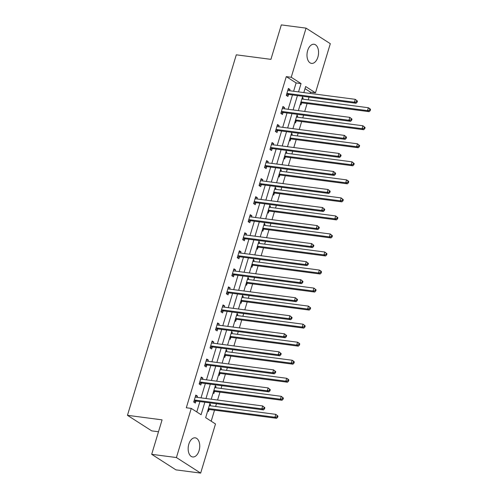 <?xml version="1.0" encoding="UTF-8"?>
<svg xmlns="http://www.w3.org/2000/svg" width="498" height="498" viewBox="0 0 498 498"><rect width="100%" height="100%" fill="white"/><g stroke="black" fill="none" stroke-linecap="round" stroke-linejoin="round"><path stroke-width="0.75" d="M188.842 444.123A9.649 5.702 -82.5 0 1 195.204 437.835A9.649 5.702 -82.5 0 1 199.063 450.684A9.649 5.702 -82.5 0 1 192.701 456.971A9.649 5.702 -82.5 0 1 188.842 444.123M307.664 50.559A9.649 5.702 -82.5 0 1 314.033 44.266A9.649 5.702 -82.5 0 1 317.886 57.114A9.649 5.702 -82.5 0 1 311.524 63.402A9.649 5.702 -82.5 0 1 307.664 50.559M158.489 431.76L151.703 430.87L127.457 415.32L236.295 54.817L270.924 59.355L281.326 24.9L306.065 28.137L330.311 43.687L315.477 92.827L305.648 86.521L303.817 92.591M310.154 93.419L310.528 92.18L315.477 92.827M211.189 421.196L214.52 410.171M215.634 406.474L216.462 403.735M217.576 400.043L219.967 392.131M221.081 388.44L221.909 385.701M223.023 382.003L225.413 374.098M226.528 370.4L227.356 367.661M228.47 363.97L230.86 356.064M231.975 352.366L232.803 349.627M233.917 345.929L236.301 338.024M237.422 334.332L238.243 331.587M239.364 327.896L241.748 319.99M242.862 316.292L243.69 313.553M244.804 309.856L247.195 301.95M248.309 298.258L249.137 295.513M250.251 291.822L252.642 283.916M253.756 280.218L254.584 277.479M255.698 273.782L258.082 265.876M259.203 262.185L260.031 259.446M261.145 255.748L263.529 247.842M264.643 244.145L265.471 241.406M266.592 237.714L268.976 229.802M270.09 226.111L270.918 223.372M272.033 219.674L274.423 211.768M275.537 208.071L276.365 205.332M277.479 201.64L279.87 193.734M280.984 190.037L281.812 187.298M282.926 183.6L285.31 175.694M286.431 171.997L287.259 169.258M288.373 165.566L290.757 157.661M291.872 153.963L292.7 151.224M293.82 147.526L296.204 139.621M297.318 135.929L298.146 133.184M299.261 129.492L301.651 121.587M302.765 117.889L303.593 115.15M304.708 111.452L307.098 103.547M308.212 99.855L309.04 97.11M210.125 402.907L205.668 417.66L215.497 423.96L200.663 473.1L176.417 457.55L191.257 408.41L201.086 414.716L204.859 402.216M176.417 457.55L151.685 454.313L175.931 469.863L200.663 473.1M310.528 92.18L305.006 88.638M302.354 97.427L303.126 97.919L302.753 99.139M300.257 104.362L301.029 104.86L301.595 102.986M296.908 115.461L297.68 115.959L297.312 117.173M294.816 122.402L295.582 122.894L296.148 121.02M291.461 133.501L292.233 133.993L291.865 135.213M289.369 140.436L290.141 140.928L290.701 139.06M286.02 151.535L286.786 152.027L286.418 153.247M283.922 158.476L284.694 158.968L285.261 157.094M280.573 169.575L281.339 170.067L280.972 171.287M278.475 176.51L279.247 177.002L279.814 175.134M275.126 187.609L275.898 188.101L275.531 189.321M273.029 194.544L273.8 195.042L274.367 193.168M269.679 205.643L270.451 206.141L270.084 207.361M267.588 212.584L268.354 213.076L268.92 211.208M264.233 223.683L265.004 224.175L264.637 225.395M262.141 230.618L262.913 231.116L263.473 229.242M258.792 241.717L259.558 242.215L259.19 243.435M256.694 248.658L257.466 249.149L258.032 247.276M253.345 259.757L254.111 260.249L253.743 261.469M251.247 266.691L252.019 267.189L252.586 265.316M247.898 277.791L248.67 278.289L248.303 279.502M245.807 284.731L246.572 285.223L247.139 283.35M242.451 295.831L243.223 296.322L242.856 297.543M240.36 302.765L241.125 303.257L241.692 301.39M237.004 313.865L237.776 314.363L237.409 315.576M234.913 320.805L235.685 321.297L236.245 319.423M231.564 331.905L232.329 332.396L231.962 333.616M229.466 338.839L230.238 339.331L230.804 337.463M226.117 349.938L226.889 350.43L226.515 351.65M224.019 356.873L224.791 357.371L225.357 355.497M220.67 367.978L221.442 368.47L221.075 369.69M218.578 374.913L219.344 375.405L219.911 373.537M215.223 386.012L215.995 386.504L215.628 387.724M213.132 392.947L213.897 393.445L214.464 391.571M209.776 404.046L210.548 404.544L210.181 405.764M207.685 410.987L208.457 411.479L209.017 409.611M293.602 91.252L296.111 82.936L286.282 76.63L186.308 407.762L191.257 408.41M196.772 411.952L199.91 401.569M201.024 397.871L205.357 383.528M206.471 379.837L210.803 365.495M211.918 361.797L216.244 347.461M217.365 343.763L221.691 329.421M222.805 325.729L227.138 311.387M228.252 307.689L232.585 293.347M233.699 289.655L238.032 275.313M239.146 271.615L243.472 257.273M244.593 253.582L248.919 239.239M250.033 235.542L254.366 221.199M255.48 217.508L259.813 203.165M260.927 199.468L265.26 185.131M266.374 181.434L270.7 167.091M271.821 163.4L276.147 149.058M277.262 145.36L281.594 131.018M282.708 127.326L287.041 112.984M288.155 109.286L292.488 94.944M289.649 90.736L290.017 89.516L288.379 88.463L286.288 95.398L287.925 96.45L288.491 94.583M284.202 108.769L284.57 107.549L282.932 106.497L280.841 113.438L282.478 114.49L283.045 112.616M278.762 126.809L279.129 125.589L277.492 124.537L275.394 131.472L277.031 132.524L277.598 130.65M273.315 144.843L273.682 143.623L272.045 142.571L269.947 149.512L271.584 150.564L272.151 148.69M267.868 162.877L268.235 161.663L266.598 160.611L264.5 167.546L266.144 168.598L266.704 166.724M262.421 180.917L262.788 179.697L261.151 178.645L259.06 185.586L260.697 186.632L261.263 184.764M256.974 198.951L257.348 197.737L255.704 196.685L253.613 203.62L255.25 204.672L255.816 202.798M251.534 216.991L251.901 215.771L250.264 214.719L248.166 221.66L249.803 222.706L250.37 220.838M246.087 235.025L246.454 233.805L244.817 232.759L242.719 239.694L244.356 240.746L244.923 238.872M240.64 253.065L241.007 251.845L239.37 250.793L237.278 257.727L238.916 258.779L239.476 256.912M235.193 271.099L235.56 269.879L233.923 268.833L231.831 275.768L233.469 276.82L234.035 274.946M229.746 289.139L230.12 287.919L228.476 286.867L226.385 293.801L228.022 294.853L228.588 292.986M224.305 307.173L224.673 305.953L223.036 304.901L220.938 311.841L222.575 312.893L223.141 311.02M218.859 325.206L219.226 323.993L217.589 322.941L215.491 329.875L217.134 330.927L217.694 329.054M213.412 343.247L213.779 342.026L212.142 340.974L210.05 347.915L211.687 348.967L212.254 347.094M207.965 361.28L208.332 360.066L206.695 359.014L204.603 365.949L206.24 367.001L206.807 365.127M202.518 379.32L202.891 378.1L201.248 377.048L199.156 383.989L200.794 385.035L201.36 383.167M197.077 397.354L197.445 396.134L195.807 395.088L193.71 402.023L195.347 403.075L195.913 401.201M151.685 454.313L162.087 419.858L127.457 415.32M286.282 76.63L291.23 77.277L306.065 28.137M298.545 91.9L301.06 83.583L291.23 77.277M205.973 398.518L210.305 384.182M211.42 380.484L215.746 366.142M216.867 362.451L221.193 348.108M222.307 344.411L226.64 330.068M227.754 326.377L232.087 312.034M233.201 308.337L237.534 293.994M238.648 290.303L242.974 275.96M244.095 272.263L248.421 257.92M249.535 254.229L253.868 239.887M254.982 236.189L259.315 221.847M260.429 218.155L264.762 203.813M265.876 200.115L270.202 185.779M271.317 182.081L275.649 167.739M276.764 164.047L281.096 149.705M282.21 146.007L286.543 131.665M287.657 127.974L291.984 113.631M293.104 109.934L297.431 95.591M302.697 96.282L298.37 110.624M297.256 114.322L292.924 128.658M291.809 132.356L287.477 146.698M286.362 150.39L282.03 164.732M280.916 168.43L276.589 182.772M275.469 186.464L271.142 200.806M270.028 204.504L265.695 218.846M264.581 222.538L260.249 236.88M259.134 240.578L254.802 254.92M253.687 258.611L249.361 272.954M248.241 276.651L243.914 290.994M242.8 294.685L238.467 309.028M237.353 312.725L233.02 327.062M231.906 330.759L227.574 345.102M226.459 348.793L222.133 363.135M221.012 366.833L216.686 381.175M215.572 384.867L211.239 399.209M296.111 82.936L301.06 83.583M288.137 89.267L290.017 89.516M302.242 97.807L303.126 97.919M296.796 115.841L297.68 115.959M282.69 107.307L284.57 107.549M291.349 133.875L292.233 133.993M277.249 125.34L279.129 125.589M285.902 151.915L286.786 152.027M271.802 143.38L273.682 143.623M280.455 169.949L281.339 170.067M266.355 161.414L268.235 161.663M275.014 187.989L275.898 188.101M260.908 179.448L262.788 179.697M269.567 206.023L270.451 206.141M255.462 197.488L257.348 197.737M264.121 224.063L265.004 224.175M250.021 215.522L251.901 215.771M258.674 242.096L259.558 242.215M244.574 233.562L246.454 233.805M253.227 260.137L254.111 260.249M239.127 251.596L241.007 251.845M247.786 278.17L248.67 278.289M233.68 269.636L235.56 269.879M242.339 296.204L243.223 296.322M228.233 287.67L230.12 287.919M236.892 314.244L237.776 314.363M222.793 305.71L224.673 305.953M231.446 332.278L232.329 332.396M217.346 323.744L219.226 323.993M225.999 350.318L226.889 350.43M211.899 341.784L213.779 342.026M220.558 368.352L221.442 368.47M206.452 359.817L208.332 360.066M215.111 386.392L215.995 386.504M201.005 377.851L202.891 378.1M209.664 404.426L210.548 404.544M195.565 395.891L197.445 396.134M287.408 93.443L289.052 94.496L356.033 103.267L354.395 102.215L287.408 93.443A1.239 0.959 -57.3 0 0 287.016 93.481L286.848 93.531M356.437 101.835L354.395 102.215L355.267 99.326L357.44 101.094L356.786 100.677L356.437 101.835L357.091 102.252L357.44 101.094M287.813 90.337L287.937 90.424A1.239 0.959 -57.3 0 0 288.286 90.555L355.267 99.326L356.786 100.677M289.052 94.496A1.239 0.959 -57.3 0 0 288.653 94.533L286.344 95.218M287.838 90.256L288.261 90.549M356.033 103.267L357.091 102.252M300.587 103.285L301.763 102.937A1.239 0.959 122.7 0 1 302.155 102.899L369.136 111.67L367.499 110.624L368.371 107.73L301.869 99.021M300.997 101.916L367.499 110.624L369.541 110.239L370.195 110.662L370.543 109.504L369.89 109.081L369.541 110.239M369.89 109.081L368.371 107.73L370.014 108.782L370.543 109.504M370.195 110.662L369.136 111.67M281.968 111.484L283.605 112.529L350.586 121.307L348.949 120.255L281.968 111.484A1.239 0.959 -57.3 0 0 281.569 111.515L281.407 111.564M350.99 119.869L348.949 120.255L349.82 117.36L351.993 119.134L351.339 118.711L350.99 119.869L351.644 120.292L351.993 119.134M282.372 108.371L282.497 108.458A1.239 0.959 -57.3 0 0 282.839 108.589L349.82 117.36L351.339 118.711M283.605 112.529A1.239 0.959 -57.3 0 0 283.206 112.567L280.897 113.258M282.391 108.29L282.814 108.589M350.586 121.307L351.644 120.292M276.521 129.517L278.158 130.569L345.145 139.34L343.502 138.288L276.521 129.517A1.239 0.959 -57.3 0 0 276.122 129.555L275.96 129.605M345.544 137.909L343.502 138.288L344.379 135.4L346.546 137.168L345.892 136.751L345.544 137.909L346.197 138.326L346.546 137.168M276.925 126.411L277.05 126.498A1.239 0.959 -57.3 0 0 277.392 126.629L344.379 135.4L345.892 136.751M278.158 130.569A1.239 0.959 -57.3 0 0 277.766 130.607L275.45 131.291M276.95 126.33L277.374 126.623M345.145 139.34L346.197 138.326M295.14 121.325L296.316 120.97A1.239 0.959 122.7 0 1 296.708 120.939L363.696 129.71L362.052 128.658L362.93 125.77L296.428 117.061M295.551 119.95L362.052 128.658L364.094 128.272L364.748 128.696L365.096 127.538L364.443 127.121L364.094 128.272M364.443 127.121L362.93 125.77L365.096 127.538M364.748 128.696L363.696 129.71M289.693 139.359L290.869 139.01A1.239 0.959 122.7 0 1 291.262 138.973L358.249 147.744L356.612 146.698L357.483 143.804L290.981 135.095M290.11 137.99L356.612 146.698L358.647 146.312L359.307 146.729L359.656 145.578L358.996 145.155L358.647 146.312M358.996 145.155L357.483 143.804L359.656 145.578M359.307 146.729L358.249 147.744M271.074 147.557L272.711 148.603L339.698 157.374L338.061 156.328L271.074 147.557A1.239 0.959 -57.3 0 0 270.682 147.589L270.514 147.638M340.097 155.942L338.061 156.328L338.933 153.434L341.105 155.208L340.445 154.785L340.097 155.942L340.75 156.366L341.105 155.208M271.478 144.445L271.603 144.532A1.239 0.959 -57.3 0 0 271.945 144.663L338.933 153.434L340.445 154.785M272.711 148.603A1.239 0.959 -57.3 0 0 272.319 148.641L270.003 149.325M271.503 144.364L271.927 144.663M339.698 157.374L340.75 156.366M265.627 165.591L267.264 166.643L334.251 175.414L332.614 174.362L265.627 165.591A1.239 0.959 -57.3 0 0 265.235 165.629L265.067 165.678M334.65 173.976L332.614 174.362L333.486 171.474L335.658 173.242L335.005 172.825L334.65 173.976L335.31 174.4L335.658 173.242M266.032 162.479L266.156 162.566A1.239 0.959 -57.3 0 0 266.498 162.703L333.486 171.474L335.005 172.825M267.264 166.643A1.239 0.959 -57.3 0 0 266.872 166.674L264.556 167.365M266.057 162.404L266.48 162.697M334.251 175.414L335.31 174.4M260.18 183.625L261.824 184.677L328.805 193.448L327.167 192.402L260.18 183.625A1.239 0.959 -57.3 0 0 259.788 183.662L259.62 183.712M329.209 192.016L327.167 192.402L328.039 189.508L330.211 191.282L329.558 190.859L329.209 192.016L329.863 192.433L330.211 191.282M260.585 180.519L260.709 180.606A1.239 0.959 -57.3 0 0 261.058 180.737L328.039 189.508L329.558 190.859M261.824 184.677A1.239 0.959 -57.3 0 0 261.425 184.714L259.116 185.399M260.61 180.438L261.033 180.737M328.805 193.448L329.863 192.433M284.246 157.393L285.422 157.044A1.239 0.959 122.7 0 1 285.821 157.013L352.802 165.784L351.165 164.732L352.036 161.844L285.535 153.135M284.663 156.023L351.165 164.732L353.207 164.346L353.86 164.77L354.209 163.612L353.555 163.195L353.207 164.346M353.555 163.195L352.036 161.844L354.209 163.612M353.86 164.77L352.802 165.784M278.805 175.433L279.976 175.084A1.239 0.959 122.7 0 1 280.374 175.047L347.355 183.818L345.718 182.766L346.589 179.878L280.088 171.169M279.216 174.057L345.718 182.766L347.76 182.386L348.413 182.803L348.762 181.652L348.108 181.228L347.76 182.386M348.108 181.228L346.589 179.878L348.226 180.93L348.762 181.652M348.413 182.803L347.355 183.818M273.358 193.467L274.535 193.118A1.239 0.959 122.7 0 1 274.927 193.087L341.908 201.858L340.271 200.806L341.149 197.918L274.641 189.209M273.769 192.097L340.271 200.806L342.313 200.42L342.966 200.843L343.315 199.686L342.661 199.268L342.313 200.42M342.661 199.268L341.149 197.918L343.315 199.686M342.966 200.843L341.908 201.858M254.739 201.665L256.377 202.717L323.358 211.488L321.72 210.436L254.739 201.665A1.239 0.959 -57.3 0 0 254.341 201.702L254.179 201.746M323.762 210.05L321.72 210.436L322.592 207.548L324.764 209.316L324.111 208.899L323.762 210.05L324.416 210.473L324.764 209.316M255.144 198.553L255.269 198.64A1.239 0.959 -57.3 0 0 255.611 198.777L322.592 207.548L324.111 208.899M256.377 202.717A1.239 0.959 -57.3 0 0 255.978 202.748L253.669 203.439M255.163 198.472L255.586 198.77M323.358 211.488L324.416 210.473M267.912 211.507L269.088 211.158A1.239 0.959 122.7 0 1 269.48 211.121L336.467 219.892L334.83 218.84L335.702 215.951L269.2 207.243M268.329 210.131L334.83 218.84L336.866 218.46L337.52 218.877L337.874 217.719L337.214 217.302L336.866 218.46M337.214 217.302L335.702 215.951L337.874 217.719M337.52 218.877L336.467 219.892M249.293 219.699L250.93 220.751L317.917 229.522L316.274 228.47L249.293 219.699A1.239 0.959 -57.3 0 0 248.9 219.736L248.732 219.786M318.315 228.09L316.274 228.47L317.151 225.582L319.318 227.356L318.664 226.932L318.315 228.09L318.969 228.507L319.318 227.356M249.697 216.593L249.822 216.68A1.239 0.959 -57.3 0 0 250.164 216.811L317.151 225.582L318.664 226.932M250.93 220.751A1.239 0.959 -57.3 0 0 250.538 220.788L248.222 221.473M249.722 216.512L250.145 216.811M317.917 229.522L318.969 228.507M262.465 229.541L263.641 229.192A1.239 0.959 122.7 0 1 264.033 229.155L331.021 237.932L329.383 236.88L330.255 233.985L263.753 225.277M262.882 228.171L329.383 236.88L331.419 236.494L332.079 236.917L332.427 235.759L331.768 235.336L331.419 236.494M331.768 235.336L330.255 233.985L332.427 235.759M332.079 236.917L331.021 237.932M243.846 237.739L245.483 238.791L312.47 247.562L310.833 246.51L243.846 237.739A1.239 0.959 -57.3 0 0 243.454 237.77L243.285 237.82M312.869 246.124L310.833 246.51L311.704 243.622L313.877 245.39L313.217 244.972L312.869 246.124L313.528 246.547L313.877 245.39M244.25 234.626L244.375 234.714A1.239 0.959 -57.3 0 0 244.717 234.844L311.704 243.622L313.217 244.972M245.483 238.791A1.239 0.959 -57.3 0 0 245.091 238.822L242.775 239.513M244.275 234.546L244.699 234.844M312.47 247.562L313.528 246.547M257.018 247.581L258.194 247.232A1.239 0.959 122.7 0 1 258.593 247.195L325.574 255.966L323.937 254.914L324.808 252.025L258.306 243.317M257.435 246.205L323.937 254.914L325.978 254.534L326.632 254.951L326.981 253.793L326.327 253.376L325.978 254.534M326.327 253.376L324.808 252.025L326.981 253.793M326.632 254.951L325.574 255.966M238.399 255.773L240.036 256.825L307.023 265.596L305.386 264.544L238.399 255.773A1.239 0.959 -57.3 0 0 238.007 255.81L237.839 255.86M307.422 264.164L305.386 264.544L306.258 261.655L308.43 263.43L307.776 263.006L307.422 264.164L308.081 264.581L308.43 263.43M238.803 252.667L238.928 252.754A1.239 0.959 -57.3 0 0 239.277 252.884L306.258 261.655L307.776 263.006M240.036 256.825A1.239 0.959 -57.3 0 0 239.644 256.862L237.328 257.547M238.828 252.586L239.252 252.878M307.023 265.596L308.081 264.581M251.577 265.615L252.747 265.266A1.239 0.959 122.7 0 1 253.146 265.229L320.127 274L318.49 272.954L319.361 270.059L252.86 261.35M251.988 264.245L318.49 272.954L320.531 272.568L321.185 272.991L321.534 271.833L320.88 271.41L320.531 272.568M320.88 271.41L319.361 270.059L321.005 271.111L321.534 271.833M321.185 272.991L320.127 274M232.958 273.813L234.595 274.865L301.576 283.636L299.939 282.584L232.958 273.813A1.239 0.959 -57.3 0 0 232.56 273.844L232.398 273.894M301.981 282.198L299.939 282.584L300.811 279.689L302.983 281.463L302.33 281.04L301.981 282.198L302.635 282.621L302.983 281.463M233.357 270.7L233.481 270.788A1.239 0.959 -57.3 0 0 233.83 270.918L300.811 279.689L302.33 281.04M234.595 274.865A1.239 0.959 -57.3 0 0 234.197 274.896L231.887 275.587M233.381 270.619L233.805 270.918M301.576 283.636L302.635 282.621M246.13 283.655L247.307 283.3A1.239 0.959 122.7 0 1 247.699 283.269L314.686 292.04L313.043 290.988L313.921 288.099L247.419 279.39M246.541 282.279L313.043 290.988L315.085 290.602L315.738 291.025L316.087 289.867L315.433 289.45L315.085 290.602M315.433 289.45L313.921 288.099L316.087 289.867M315.738 291.025L314.686 292.04M227.511 291.847L229.148 292.899L296.129 301.67L294.492 300.618L227.511 291.847A1.239 0.959 -57.3 0 0 227.113 291.884L226.951 291.934M296.534 300.238L294.492 300.618L295.364 297.729L297.536 299.497L296.883 299.08L296.534 300.238L297.188 300.655L297.536 299.497M227.916 288.74L228.04 288.828A1.239 0.959 -57.3 0 0 228.383 288.958L295.364 297.729L296.883 299.08M229.148 292.899A1.239 0.959 -57.3 0 0 228.756 292.936L226.441 293.621M227.941 288.659L228.358 288.952M296.129 301.67L297.188 300.655M240.683 301.688L241.86 301.34A1.239 0.959 122.7 0 1 242.252 301.302L309.239 310.073L307.602 309.028L308.474 306.133L241.972 297.424M241.1 300.319L307.602 309.028L309.638 308.642L310.291 309.059L310.646 307.907L309.986 307.484L309.638 308.642M309.986 307.484L308.474 306.133L310.646 307.907M310.291 309.059L309.239 310.073M222.064 309.887L223.702 310.933L290.689 319.704L289.045 318.658L222.064 309.887A1.239 0.959 -57.3 0 0 221.672 309.918L221.504 309.968M291.087 318.272L289.045 318.658L289.923 315.763L292.089 317.537L291.436 317.114L291.087 318.272L291.741 318.695L292.089 317.537M222.469 306.774L222.594 306.861A1.239 0.959 -57.3 0 0 222.936 306.992L289.923 315.763L291.436 317.114M223.702 310.933A1.239 0.959 -57.3 0 0 223.309 310.97L220.994 311.655M222.494 306.693L222.917 306.992M290.689 319.704L291.741 318.695M235.237 319.722L236.413 319.374A1.239 0.959 122.7 0 1 236.805 319.343L303.792 328.114L302.155 327.062L303.027 324.173L236.525 315.464M235.654 318.353L302.155 327.062L304.191 326.676L304.851 327.099L305.199 325.941L304.539 325.524L304.191 326.676M304.539 325.524L303.027 324.173L305.199 325.941M304.851 327.099L303.792 328.114M216.618 327.921L218.255 328.973L285.242 337.744L283.605 336.692L216.618 327.921A1.239 0.959 -57.3 0 0 216.225 327.958L216.057 328.008M285.64 336.312L283.605 336.692L284.476 333.803L286.649 335.571L285.989 335.154L285.64 336.312L286.3 336.729L286.649 335.571M217.022 324.814L217.147 324.901A1.239 0.959 -57.3 0 0 217.489 325.032L284.476 333.803L285.989 335.154M218.255 328.973A1.239 0.959 -57.3 0 0 217.863 329.01L215.547 329.695M217.047 324.733L217.47 325.026M285.242 337.744L286.3 336.729M229.79 337.762L230.966 337.414A1.239 0.959 122.7 0 1 231.365 337.376L298.346 346.147L296.708 345.095L297.58 342.207L231.078 333.498M230.207 336.393L296.708 345.095L298.75 344.716L299.404 345.133L299.752 343.981L299.099 343.558L298.75 344.716M299.099 343.558L297.58 342.207L299.217 343.259L299.752 343.981M299.404 345.133L298.346 346.147M211.171 345.961L212.814 347.006L279.795 355.777L278.158 354.732L211.171 345.961A1.239 0.959 -57.3 0 0 210.779 345.992L210.61 346.042M280.2 354.346L278.158 354.732L279.029 351.837L281.202 353.611L280.548 353.188L280.2 354.346L280.853 354.763L281.202 353.611M211.575 342.848L211.7 342.935A1.239 0.959 -57.3 0 0 212.048 343.066L279.029 351.837L280.548 353.188M212.814 347.006A1.239 0.959 -57.3 0 0 212.416 347.044L210.1 347.729M211.6 342.767L212.024 343.066M279.795 355.777L280.853 354.763M224.349 355.796L225.519 355.448A1.239 0.959 122.7 0 1 225.918 355.416L292.899 364.187L291.262 363.135L292.133 360.247L225.631 351.538M224.76 354.427L291.262 363.135L293.303 362.749L293.957 363.173L294.306 362.015L293.652 361.598L293.303 362.749M293.652 361.598L292.133 360.247L293.776 361.293L294.306 362.015M293.957 363.173L292.899 364.187M205.73 363.994L207.367 365.046L274.348 373.817L272.711 372.765L205.73 363.994A1.239 0.959 -57.3 0 0 205.332 364.032L205.17 364.082M274.753 372.38L272.711 372.765L273.583 369.877L275.755 371.645L275.101 371.228L274.753 372.38L275.406 372.803L275.755 371.645M206.128 360.882L206.253 360.969A1.239 0.959 -57.3 0 0 206.602 361.106L273.583 369.877L275.101 371.228M207.367 365.046A1.239 0.959 -57.3 0 0 206.969 365.078L204.659 365.769M206.153 360.807L206.577 361.1M274.348 373.817L275.406 372.803M218.902 373.836L220.079 373.488A1.239 0.959 122.7 0 1 220.471 373.45L287.458 382.221L285.815 381.169L286.692 378.281L220.191 369.572M219.313 372.46L285.815 381.169L287.856 380.789L288.51 381.207L288.859 380.055L288.205 379.632L287.856 380.789M288.205 379.632L286.692 378.281L288.33 379.333L288.859 380.055M288.51 381.207L287.458 382.221M200.283 382.028L201.92 383.08L268.901 391.851L267.264 390.799L200.283 382.028A1.239 0.959 -57.3 0 0 199.885 382.066L199.723 382.115M269.306 390.42L267.264 390.799L268.136 387.911L270.308 389.685L269.655 389.262L269.306 390.42L269.96 390.837L270.308 389.685M200.688 378.922L200.812 379.009A1.239 0.959 -57.3 0 0 201.155 379.14L268.136 387.911L269.655 389.262M201.92 383.08A1.239 0.959 -57.3 0 0 201.528 383.118L199.212 383.802M200.713 378.841L201.13 379.14M268.901 391.851L269.96 390.837M213.455 391.87L214.632 391.521A1.239 0.959 122.7 0 1 215.024 391.49L282.011 400.261L280.374 399.209L281.246 396.315L214.744 387.612M213.872 390.5L280.374 399.209L282.41 398.823L283.069 399.247L283.418 398.089L282.758 397.665L282.41 398.823M282.758 397.665L281.246 396.315L283.418 398.089M283.069 399.247L282.011 400.261M194.836 400.068L196.473 401.12L263.461 409.891L261.824 408.839L194.836 400.068A1.239 0.959 -57.3 0 0 194.444 400.106L194.276 400.149M263.859 408.453L261.824 408.839L262.695 405.951L264.861 407.719L264.208 407.302L263.859 408.453L264.513 408.877L264.861 407.719M195.241 396.956L195.365 397.043A1.239 0.959 -57.3 0 0 195.708 397.18L262.695 405.951L264.208 407.302M196.473 401.12A1.239 0.959 -57.3 0 0 196.081 401.151L193.766 401.842M195.266 396.875L195.689 397.174M263.461 409.891L264.513 408.877M208.008 409.91L209.185 409.561A1.239 0.959 122.7 0 1 209.577 409.524L276.564 418.295L274.927 417.243L275.799 414.355L209.297 405.646M208.425 408.534L274.927 417.243L276.963 416.863L277.623 417.28L277.971 416.123L277.318 415.706L276.963 416.863M277.318 415.706L275.799 414.355L277.971 416.123M277.623 417.28L276.564 418.295M287.016 93.481L288.653 94.533M301.763 102.937L300.867 102.364M302.155 102.899L300.935 102.121M281.569 111.515L283.206 112.567M276.122 129.555L277.766 130.607M296.316 120.97L295.42 120.398M296.708 120.939L295.488 120.155M290.869 139.01L289.973 138.438M291.262 138.973L290.048 138.195M270.682 147.589L272.319 148.641M265.235 165.629L266.872 166.674M259.788 183.662L261.425 184.714M285.422 157.044L284.526 156.472M285.821 157.013L284.601 156.229M279.976 175.084L279.079 174.505M280.374 175.047L279.154 174.269M274.535 193.118L273.639 192.545M274.927 193.087L273.707 192.303M254.341 201.702L255.978 202.748M269.088 211.158L268.192 210.579M269.48 211.121L268.26 210.343M248.9 219.736L250.538 220.788M263.641 229.192L262.745 228.619M264.033 229.155L262.82 228.377M243.454 237.77L245.091 238.822M258.194 247.232L257.298 246.653M258.593 247.195L257.373 246.41M238.007 255.81L239.644 256.862M252.747 265.266L251.851 264.693M253.146 265.229L251.926 264.45M232.56 273.844L234.197 274.896M247.307 283.3L246.41 282.727M247.699 283.269L246.479 282.484M227.113 291.884L228.756 292.936M241.86 301.34L240.964 300.767M242.252 301.302L241.038 300.524M221.672 309.918L223.309 310.97M236.413 319.374L235.517 318.801M236.805 319.343L235.591 318.558M216.225 327.958L217.863 329.01M230.966 337.414L230.07 336.835M231.365 337.376L230.144 336.598M210.779 345.992L212.416 347.044M225.519 355.448L224.623 354.875M225.918 355.416L224.698 354.632M205.332 364.032L206.969 365.078M220.079 373.488L219.182 372.909M220.471 373.45L219.251 372.672M199.885 382.066L201.528 383.118M214.632 391.521L213.735 390.949M215.024 391.49L213.81 390.706M194.444 400.106L196.081 401.151M209.185 409.561L208.289 408.983M209.577 409.524L208.363 408.74"/></g></svg>

